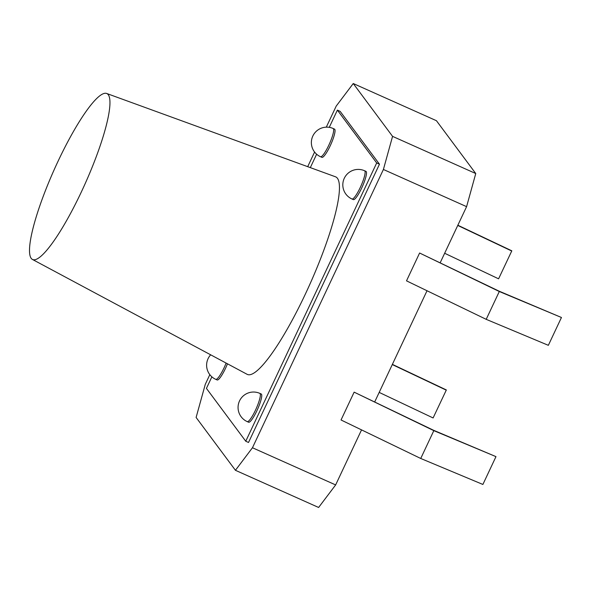 <?xml version="1.0" encoding="UTF-8"?>
<svg xmlns="http://www.w3.org/2000/svg" width="591" height="591" viewBox="0 0 591 591"><rect width="100%" height="100%" fill="white"/><g stroke="black" fill="none" stroke-linecap="round" stroke-linejoin="round"><path stroke-width="0.89" d="M81.292 192.075A90.911 16.991 -65.9 0 0 106.616 93.452A90.911 16.991 -65.9 0 0 58.169 161.003A90.911 16.991 -65.9 0 0 32.439 259.442A90.911 16.991 -65.9 0 0 81.292 192.075M32.439 259.442L247.178 374.347A108.205 20.22 -65.9 0 0 305.325 294.163A108.205 20.22 -65.9 0 0 335.466 176.783L106.616 93.452M210.655 354.807A15.455 15.455 0 0 0 215.767 379.341L217.156 379.961A15.455 2.889 -65.9 0 0 225.422 368.489A15.455 2.889 -65.9 0 0 227.461 363.797M320.521 156.726L321.91 157.339A15.455 2.889 -65.9 0 0 330.184 145.874A15.455 2.889 -65.9 0 0 334.521 129.119L333.139 128.498A15.455 15.455 0 0 0 314.427 151.835A15.455 15.455 0 0 0 320.521 156.726A15.455 2.889 -65.9 0 0 328.795 145.253A15.455 2.889 -65.9 0 0 333.139 128.498M247.223 421.612L248.612 422.233A15.455 2.889 -65.9 0 0 256.886 410.76A15.455 2.889 -65.9 0 0 261.222 394.005L259.833 393.384A15.455 15.455 0 0 0 241.128 416.729A15.455 15.455 0 0 0 247.223 421.612A15.455 2.889 -65.9 0 0 255.497 410.139A15.455 2.889 -65.9 0 0 259.833 393.384M351.977 198.99L353.366 199.61A15.455 2.889 -65.9 0 0 361.64 188.137A15.455 2.889 -65.9 0 0 365.977 171.383L364.595 170.762A15.455 15.455 0 0 0 345.883 194.107A15.455 15.455 0 0 0 351.977 198.99A15.455 2.889 -65.9 0 0 360.251 187.517A15.455 2.889 -65.9 0 0 364.595 170.762M209.827 374.664L205.276 384.349L196.109 417.46L235.432 470.296L252.46 447.749L383.404 169.477L392.564 136.366L353.248 83.53L336.22 106.077L326.298 127.161M314.589 152.05L307.704 166.669M211.866 376.844L206.429 388.39L245.753 441.226L376.696 162.953L337.38 110.118L329.268 127.346M316.628 154.221L310.319 167.622M245.753 441.226L248.523 442.467L379.474 164.195L340.15 111.359L337.38 110.118M252.46 447.749L335.644 484.923L318.615 507.47L235.432 470.296M420.733 458.476L341.037 419.979L354.135 392.151L433.609 430.292L495.975 456.636L482.884 484.457L420.733 458.476L433.824 430.647L495.975 456.636M486.201 319.339L406.512 280.843L419.603 253.014L499.085 291.156L561.45 317.493L548.352 345.321L486.201 319.339L499.299 291.511L561.45 317.493M335.644 484.923L361.544 429.886M374.738 401.85L427.02 290.75M440.206 262.714L466.595 206.651L383.404 169.477M392.564 136.366L475.755 173.54L436.431 120.704L353.248 83.53M475.755 173.54L466.595 206.651M376.696 162.953L379.474 164.195M457.848 225.23L511.821 250.813L498.582 278.819L511.821 250.813M444.661 253.266L498.582 278.819M457.752 225.437L511.673 250.99M379.186 392.402L433.107 417.955L446.353 389.949L433.107 417.955M392.284 364.573L446.198 390.126M392.38 364.366L446.353 389.949M499.299 291.511L419.603 253.014M433.824 430.647L354.135 392.151M215.767 379.341A15.455 2.889 -65.9 0 0 224.041 367.868A15.455 2.889 -65.9 0 0 226.109 363.073"/></g></svg>
